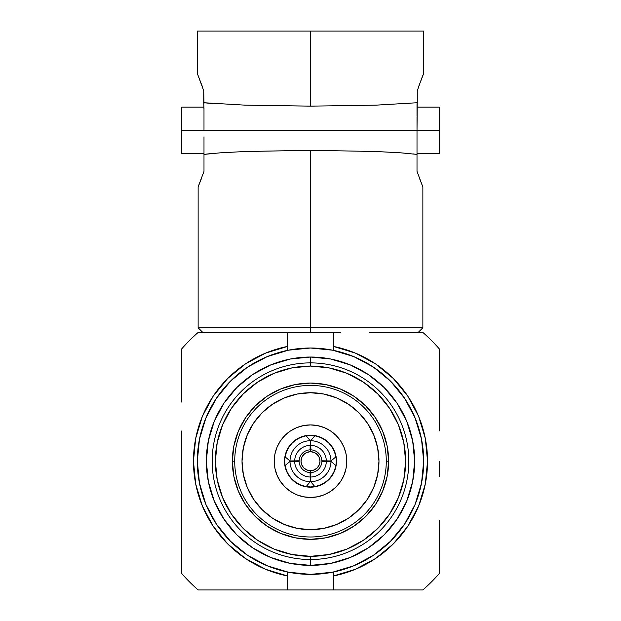 <?xml version="1.0" encoding="UTF-8"?>
<svg xmlns="http://www.w3.org/2000/svg" width="621" height="621" viewBox="0 0 621 621"><rect width="100%" height="100%" fill="white"/><g stroke="black" fill="none" stroke-linecap="round" stroke-linejoin="round"><path stroke-width="0.93" d="M417.234 102.907L417.009 130.309L203.991 130.309L203.991 123.09L203.991 130.309L181.751 130.309L181.751 153.48L181.751 107.13L181.751 130.309L203.991 130.309L203.991 108.318M213.43 103.622L203.991 102.768L213.43 103.614M417.009 123.09L417.009 130.309L439.249 130.309L417.009 130.309L417.009 154.396L400.91 152.836L376.093 151.516L310.5 150.298L244.891 151.516L220.082 152.844L203.991 154.396L203.991 171.311L198.138 186.867L198.138 327.764L310.5 327.764L310.5 150.298L310.5 327.764L198.138 327.764L202.819 332.445L198.138 332.445A170.891 170.891 0 0 0 181.751 348.831L181.751 402.105M417.009 110.367L417.009 109.901M417.009 104.25L417.009 116.267M203.991 109.901L203.727 102.737L245.078 105.151L310.5 106.137L375.93 105.151L417.273 102.737L417.273 90.775L421.752 78.168M388.265 543.437L393.217 538.454M404.294 524.551L405.032 523.449M414.308 506.309L415.666 503.033M421.418 483.728L421.675 482.424M421.675 439.971L421.418 438.659M415.666 419.354L414.308 416.093M405.086 399.031L404.287 397.844M393.217 383.941L388.257 378.95M232.735 378.957L227.783 383.941M216.706 397.844L215.968 398.946M206.692 416.086L205.334 419.361M199.582 438.667L199.325 439.971M199.325 482.424L199.582 483.736M205.334 503.041L206.692 506.309M215.914 523.363L216.713 524.559M227.783 538.454L232.743 543.445M202.555 87.165L197.315 73.449L203.727 90.775L203.727 102.737L245.078 105.151L310.5 106.137L310.5 31.05L197.315 31.05L310.5 31.05L310.5 106.137L375.93 105.151L417.273 102.737L417.273 90.775M205.202 154.233L210.364 153.651M439.249 153.48L439.249 130.309L439.249 153.48L417.009 153.48M310.5 332.445L310.5 327.764L310.5 332.445L340.758 332.445L287.321 332.445L287.321 350.415L287.321 332.445L310.5 332.445M340.758 589.95L422.862 589.95L333.679 589.95L333.679 571.988L333.679 589.95L287.321 589.95L333.679 589.95M439.249 461.201L439.249 476.361M369.604 332.445L422.862 332.445L369.604 332.445M439.249 430.943L439.249 348.831A170.891 170.891 0 0 0 422.862 332.445A170.891 170.891 0 0 1 439.249 348.831L439.249 374.758M439.249 520.305L439.249 573.563L439.249 520.305M422.862 589.95A170.891 170.891 0 0 0 439.249 573.563A170.891 170.891 0 0 1 422.862 589.95L369.604 589.95M333.679 346.471A117.051 117.051 0 0 1 333.679 575.931M333.679 350.415L333.679 332.445L333.679 350.415M333.19 350.314L332.243 350.12M415.558 419.09L414.572 416.699M414.572 505.696L415.558 503.305M332.235 572.275L333.205 572.081M310.5 574.386A113.185 113.185 0 0 1 197.315 461.201A113.185 113.185 0 0 1 310.5 348.016L332.584 350.19L353.815 356.633L373.384 367.089L390.531 381.162L404.613 398.317L415.069 417.886L421.512 439.117L423.685 461.201L421.512 483.278L415.069 504.508L404.613 524.077L390.531 541.233L373.384 555.306L353.815 565.77L332.584 572.205L310.5 574.386L288.416 572.205L267.185 565.77L247.616 555.306L230.469 541.233L216.387 524.077L205.931 504.508L199.488 483.278L197.315 461.201L199.488 439.117L205.931 417.886L216.387 398.317L230.469 381.162L247.616 367.089L267.185 356.633L288.416 350.19L310.5 348.016A113.185 113.185 0 0 1 423.685 461.201A113.185 113.185 0 0 1 310.5 574.386L310.71 574.386M287.321 571.988L287.321 589.95L287.321 571.988M310.5 362.881A98.32 98.32 0 0 0 212.18 461.201A98.32 98.32 0 0 0 310.5 559.521L310.5 565.374A104.173 104.173 0 0 1 206.327 461.201A104.173 104.173 0 0 1 310.5 357.028L310.5 366.072A95.129 95.129 0 0 0 215.371 461.201A95.129 95.129 0 0 0 310.5 556.331L310.5 559.521A98.32 98.32 0 0 1 212.18 461.201A98.32 98.32 0 0 1 310.5 362.881A98.32 98.32 0 0 1 408.82 461.201A98.32 98.32 0 0 1 310.5 559.521L310.5 556.331L329.06 554.499L346.906 549.088L363.347 540.293L377.77 528.463L389.6 514.048L398.387 497.6L403.797 479.754L405.629 461.201L403.797 442.641L398.387 424.795L389.6 408.346L377.77 393.931L363.347 382.101L346.906 373.314L329.06 367.896L310.5 366.072L291.94 367.896L274.094 373.314L257.653 382.101L243.23 393.931L231.4 408.346L222.613 424.795L217.203 442.641L215.371 461.201L217.203 479.754L222.613 497.6L231.4 514.048L243.23 528.463L257.653 540.293L274.094 549.088L291.94 554.499L310.5 556.331A95.129 95.129 0 0 0 405.629 461.201A95.129 95.129 0 0 0 310.5 366.072L310.5 357.028A104.173 104.173 0 0 1 414.673 461.201A104.173 104.173 0 0 1 310.5 565.374L310.5 559.521A98.32 98.32 0 0 0 408.82 461.201A98.32 98.32 0 0 0 310.5 362.881M234.715 461.201A75.785 75.785 0 0 0 310.5 536.986A75.785 75.785 0 0 0 386.285 461.201L388.63 461.201A78.13 78.13 0 0 1 310.5 539.331A78.13 78.13 0 0 1 232.37 461.201L234.715 461.201A75.785 75.785 0 0 1 310.5 385.408A75.785 75.785 0 0 1 386.285 461.201A75.785 75.785 0 0 1 310.5 536.986A75.785 75.785 0 0 1 234.715 461.201L232.37 461.201A78.13 78.13 0 0 1 310.5 383.072A78.13 78.13 0 0 1 388.63 461.201L386.285 461.201A75.785 75.785 0 0 0 310.5 385.408A75.785 75.785 0 0 0 234.715 461.201M310.5 529.674A68.473 68.473 0 0 1 242.027 461.201A68.473 68.473 0 0 1 310.5 392.728A68.473 68.473 0 0 0 242.027 461.201A68.473 68.473 0 0 0 310.5 529.674L297.141 528.355L284.294 524.458L272.456 518.131L262.085 509.616L253.57 499.237L247.243 487.4L243.347 474.553L242.027 461.201L243.347 447.842L247.243 434.995L253.57 423.157L262.085 412.779L272.456 404.263L284.294 397.937L297.141 394.04L310.5 392.728L323.859 394.04L336.706 397.937L348.544 404.263L358.915 412.779L367.43 423.157L373.757 434.995L377.653 447.842L378.973 461.201L377.653 474.553L373.757 487.4L367.43 499.237L358.915 509.616L348.544 518.131L336.706 524.458L323.859 528.355L310.5 529.674A68.473 68.473 0 0 0 378.973 461.201A68.473 68.473 0 0 0 310.5 392.728A68.473 68.473 0 0 1 378.973 461.201A68.473 68.473 0 0 1 310.5 529.674M310.5 497.483A36.282 36.282 0 0 1 274.218 461.201A36.282 36.282 0 0 1 310.5 424.911L317.579 425.61L324.387 427.675L330.659 431.028L336.155 435.538L340.673 441.042L344.026 447.314L346.091 454.122L346.782 461.201L346.091 468.281L344.026 475.081L340.673 481.36L336.155 486.856L330.659 491.366L324.387 494.72L317.579 496.784L310.5 497.483L303.421 496.784L296.613 494.72L290.341 491.366L284.845 486.856L280.327 481.36L276.974 475.081L274.909 468.281L274.218 461.201L274.909 454.122L276.974 447.314L280.327 441.042L284.845 435.538L290.341 431.028L296.613 427.675L303.421 425.61L310.5 424.911A36.282 36.282 0 0 1 346.782 461.201A36.282 36.282 0 0 1 310.5 497.483M310.5 435.212A25.981 25.981 0 0 1 336.481 461.201A25.981 25.981 0 0 1 310.5 487.182A25.981 25.981 0 0 1 284.519 461.201A25.981 25.981 0 0 1 310.5 435.212L305.431 435.709L300.556 437.192L296.062 439.59L292.126 442.827L288.897 446.763L286.491 451.257L285.016 456.132L284.519 461.201L285.016 466.27L286.491 471.145L288.897 475.632L292.126 479.575L296.062 482.804L300.556 485.203L305.431 486.685L310.5 487.182L315.569 486.685L320.444 485.203L324.938 482.804L328.874 479.575L332.103 475.632L334.509 471.145L335.984 466.27L336.481 461.201L335.984 456.132L334.509 451.257L332.103 446.763L328.874 442.827L324.938 439.59L320.444 437.192L315.569 435.709L310.5 435.212M286.708 471.052L285.241 466.224L286.708 471.052L289.091 475.507L292.289 479.404L296.194 482.61L300.649 484.985L305.478 486.453L310.5 486.949A25.748 25.748 0 0 0 335.883 456.87A25.748 25.748 0 0 1 335.883 465.533L330.985 461.434A20.485 20.485 0 0 1 310.733 481.679L314.831 486.585A25.748 25.748 0 0 0 335.883 465.533L330.985 461.434L321.849 461.613A11.357 11.357 0 0 1 310.919 472.542L310.741 477.013A15.82 15.82 0 0 0 326.312 461.442A15.82 15.82 0 0 1 310.741 477.013L310.919 472.542A11.357 11.357 0 0 0 321.849 461.613L330.985 461.434A20.485 20.485 0 0 1 310.733 481.679L314.831 486.585A25.748 25.748 0 0 1 285.117 456.87A25.748 25.748 0 0 1 314.831 435.818L310.733 440.716A20.485 20.485 0 0 1 330.985 460.961L321.849 460.782A11.357 11.357 0 0 0 310.919 449.852A11.357 11.357 0 0 1 321.849 460.782L326.312 460.953A15.82 15.82 0 0 0 310.741 445.381A15.82 15.82 0 0 1 326.312 460.953L330.985 460.961L335.883 456.87L330.985 460.961A20.485 20.485 0 0 0 310.733 440.716L310.741 445.381L310.733 440.716L314.831 435.818A25.748 25.748 0 0 1 335.883 456.87A25.748 25.748 0 0 0 310.5 435.445L305.478 435.942L300.649 437.409L296.194 439.784L292.289 442.99L289.091 446.895L286.708 451.343L285.241 456.171M310.741 477.58A16.387 16.387 0 0 1 310.5 477.588A16.387 16.387 0 0 0 310.741 477.58A16.387 16.387 0 0 1 310.5 477.588L310.5 470.695A9.494 9.494 0 0 0 319.994 461.201A9.494 9.494 0 0 0 310.5 451.708L310.5 444.815A16.387 16.387 0 0 1 310.741 444.815A16.387 16.387 0 0 0 310.5 444.815L310.5 451.708L314.133 452.43L317.215 454.487L319.272 457.568L319.994 461.201L319.272 464.834L317.215 467.908L314.133 469.973L310.5 470.695L306.867 469.973L303.785 467.908L301.728 464.834L301.006 461.201L301.728 457.568L303.785 454.487L306.867 452.43L310.5 451.708A9.494 9.494 0 0 0 301.006 461.201A9.494 9.494 0 0 0 310.5 470.695L310.5 477.588A16.387 16.387 0 0 1 310.259 477.58A16.387 16.387 0 0 0 310.5 477.588A16.387 16.387 0 0 1 310.259 477.58M326.887 461.442A16.387 16.387 0 0 0 326.887 460.961A16.387 16.387 0 0 1 326.887 461.442L326.887 460.961M310.081 449.852A11.357 11.357 0 0 0 299.151 460.782L294.688 460.953A15.82 15.82 0 0 1 310.259 445.381L310.081 449.852A11.357 11.357 0 0 0 299.151 460.782L290.015 460.961A20.485 20.485 0 0 1 310.267 440.716L310.081 449.852M299.151 461.613A11.357 11.357 0 0 0 310.081 472.542L310.259 477.013A15.82 15.82 0 0 1 294.688 461.442L299.151 461.613A11.357 11.357 0 0 0 310.081 472.542L310.267 481.679A20.485 20.485 0 0 1 290.015 461.434L299.151 461.613M294.113 461.442A16.387 16.387 0 0 1 294.113 460.961L294.113 461.442A16.387 16.387 0 0 1 294.113 460.961M310.259 444.815A16.387 16.387 0 0 1 310.5 444.815A16.387 16.387 0 0 0 310.259 444.815A16.387 16.387 0 0 1 310.741 444.815M310.919 449.852L310.741 445.381L310.919 449.852M305.478 486.453L310.5 486.949L315.522 486.453L310.5 486.949A25.748 25.748 0 0 1 285.117 465.533L290.015 461.434L285.117 465.533A25.748 25.748 0 0 1 306.169 435.818L310.267 440.716L310.259 445.381A15.82 15.82 0 0 0 294.688 460.953L290.015 460.961A20.485 20.485 0 0 1 310.267 440.716L306.169 435.818A25.748 25.748 0 0 1 310.5 435.445L315.522 435.942L320.351 437.409L324.806 439.784L320.351 437.409M285.117 456.87L290.015 460.961L285.117 456.87M294.688 461.442A15.82 15.82 0 0 0 310.259 477.013L310.267 481.679A20.485 20.485 0 0 1 290.015 461.434L294.688 461.442M306.169 486.585L310.267 481.679L306.169 486.585M320.351 484.985L315.522 486.453L320.351 484.985L324.806 482.61L328.711 479.404L331.909 475.507L334.292 471.052L335.759 466.224L334.292 471.052L331.909 475.507M334.292 451.343L335.759 456.171L334.292 451.343L331.909 446.895L328.711 442.99L324.806 439.784M300.649 484.985L296.194 482.61M286.708 451.343L289.091 446.895M300.649 437.409L305.478 435.942M305.431 486.685L300.556 485.203M286.18 470.353L285.016 466.27M285.016 456.132L286.491 451.257M301.348 436.881L305.431 435.709M315.569 435.709L320.444 437.192M334.82 452.049L335.984 456.132M335.984 466.27L334.509 471.145M319.652 485.521L315.569 486.685M294.944 394.514L284.294 397.937L272.456 404.263L262.085 412.779M243.82 476.749L247.243 487.4L253.57 499.237L262.085 509.616M326.056 527.881L336.706 524.458L348.544 518.131L358.915 509.616M377.18 445.645L373.757 434.995L367.43 423.157L358.915 412.779M245.536 417.793L255.254 405.955L267.092 396.237L255.254 405.955L245.536 417.793L238.317 431.3L233.869 445.956L232.37 461.201L233.869 476.439L238.317 491.095L245.536 504.601L255.254 516.447L245.536 504.601M353.908 396.237L365.746 405.955L375.464 417.793L365.746 405.955L353.908 396.237L340.401 389.018L325.746 384.57L310.5 383.072L295.254 384.57L280.599 389.018L267.092 396.237M375.464 504.601L365.746 516.447L353.908 526.158L365.746 516.447L375.464 504.601L382.683 491.095L387.131 476.439L388.63 461.201L387.131 445.956L382.683 431.3L375.464 417.793M267.092 526.158L255.254 516.447L267.092 526.158L280.599 533.377L295.254 537.825L310.5 539.331L325.746 537.825L340.401 533.377L353.908 526.158M367.43 499.237L373.757 487.4L377.413 475.725M348.544 404.263L336.706 397.937L325.031 394.288M253.57 423.157L247.243 434.995L243.587 446.67M272.456 518.131L284.294 524.458L295.969 528.114M294.944 527.881L284.294 524.458M247.243 487.4L243.587 475.725M243.82 445.645L247.243 434.995M284.294 397.937L295.969 394.288M326.056 394.514L336.706 397.937M373.757 434.995L377.413 446.67M377.18 476.749L373.757 487.4M336.706 524.458L325.031 528.114M310.5 565.374L330.822 563.371L350.368 557.441L368.377 547.815L384.158 534.86L397.114 519.071L406.739 501.062L412.67 481.523L414.673 461.201L412.67 440.879L406.739 421.333L397.114 403.324L384.158 387.535L368.377 374.579L350.368 364.954L330.822 359.031L310.5 357.028L290.178 359.031L270.632 364.954L252.623 374.579L236.842 387.535L223.886 403.324L214.261 421.333L208.33 440.879L206.327 461.201L208.33 481.523L214.261 501.062L223.886 519.071L236.842 534.86L252.623 547.815L270.632 557.441L290.178 563.371L310.5 565.374M252.623 547.815L236.842 534.86L223.886 519.071M223.886 403.324L236.842 387.535L252.623 374.579L270.632 364.954M368.377 374.579L384.158 387.535L397.114 403.324M397.114 519.071L384.158 534.86L368.377 547.815M287.81 572.088L288.757 572.275M205.442 503.305L206.428 505.696M206.428 416.699L205.442 419.09M288.765 350.12L287.795 350.314M333.337 575.993L355.29 569.333L375.526 558.52L393.264 543.965L407.818 526.228L418.639 505.991L425.3 484.031L427.551 461.201L425.3 438.364L418.639 416.404L407.818 396.167L393.264 378.43L375.526 363.875L355.29 353.062L333.337 346.402M287.663 346.402L265.71 353.062L245.474 363.875L227.736 378.43L213.182 396.167L202.361 416.404L195.7 438.364L193.449 461.201L195.7 484.031L202.361 505.991L213.182 526.228L227.736 543.965L245.474 558.52L265.71 569.333L287.663 575.993M287.321 589.95L198.138 589.95A170.891 170.891 0 0 1 181.751 573.563L181.751 430.943L181.751 573.563A170.891 170.891 0 0 0 198.138 589.95L280.242 589.95M181.751 374.758L181.751 348.831A170.891 170.891 0 0 1 198.138 332.445L224.065 332.445M245.474 558.52L227.736 543.965M375.526 363.875L393.264 378.43M407.818 526.228L393.264 543.965M280.319 332.445L198.138 332.445M287.321 575.931A117.051 117.051 0 0 1 287.321 346.471M247.142 332.445L287.321 332.445M181.751 573.563L181.751 430.943M251.412 332.445L280.242 332.445M333.679 332.445L340.758 332.445M439.249 107.13L439.249 130.309L439.249 107.13L417.009 107.13M201.755 177.753L198.573 185.819M422.862 186.867L422.404 185.772L422.862 186.867L422.862 327.764L310.5 327.764L422.862 327.764L418.181 332.445M417.009 171.311L417.009 154.396L417.009 171.311L422.404 185.772L419.222 177.676M203.991 171.311L203.991 143.179M203.991 123.09L203.991 116.29M203.991 113.915L203.991 130.309L417.009 130.309L417.009 117.431M417.048 171.419L417.483 172.723M414.191 154.031L413.144 153.915M417.009 146.696L417.009 130.309L417.009 154.396L400.91 152.836L376.093 151.516L310.5 150.298L244.891 151.516L220.082 152.844L203.991 154.396L203.991 136.814M419.02 85.496L418.865 85.954M418.445 87.157L423.685 73.449L423.685 31.05L310.5 31.05L423.685 31.05M417.009 103.886L417.273 102.737M203.727 90.775L203.991 103.886M202.423 86.785L201.996 85.535M181.751 153.48L203.991 153.48L203.991 154.396M417.009 143.024L417.009 136.83M409.526 103.466L407.57 103.614M421.768 78.114L423.188 74.636M197.315 73.449L197.315 31.05M181.751 107.13L203.991 107.13"/></g></svg>
